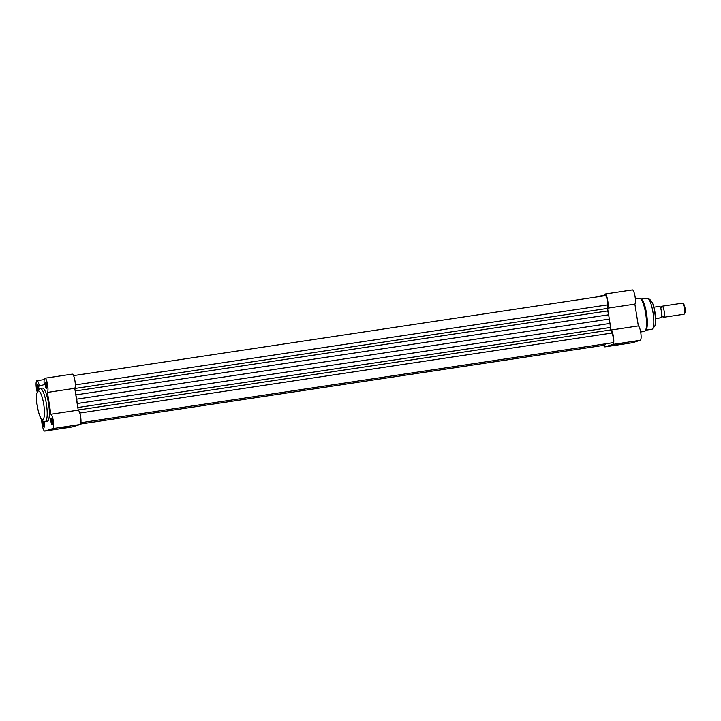 <?xml version="1.0" encoding="UTF-8"?>
<svg xmlns="http://www.w3.org/2000/svg" width="721" height="721" viewBox="0 0 721 721"><rect width="100%" height="100%" fill="white"/><g stroke="black" fill="none" stroke-linecap="round" stroke-linejoin="round"><path stroke-width="1.08" d="M43.873 421.406A3.362 0.766 81.5 0 1 44.45 423.651A3.362 0.766 81.5 0 1 44.369 427.084A3.362 0.766 81.5 0 1 42.972 424.11A3.362 0.766 81.5 0 1 42.918 420.965M43.602 421.316A2.803 0.64 -98.5 0 0 43.63 423.993A2.803 0.64 -98.5 0 0 44.549 426.544M37.798 390.25A3.362 0.766 81.5 0 1 37.276 388.141A3.362 0.766 81.5 0 1 37.699 384.654A3.362 0.766 81.5 0 1 38.754 387.682A3.362 0.766 81.5 0 1 38.898 388.998M38.033 385.113A2.803 0.64 -98.5 0 0 37.934 388.015A2.803 0.64 -98.5 0 0 38.294 389.556M52.453 421.172A3.362 0.766 81.5 0 1 52.381 424.615A3.362 0.766 81.5 0 1 50.975 421.632A3.362 0.766 81.5 0 1 51.407 418.144A3.362 0.766 81.5 0 1 52.453 421.172M51.741 418.613A2.803 0.64 -98.5 0 0 51.642 421.515A2.803 0.64 -98.5 0 0 52.561 424.074M46.757 385.203A3.362 0.766 81.5 0 1 46.685 388.646A3.362 0.766 81.5 0 1 45.279 385.663A3.362 0.766 81.5 0 1 45.711 382.175A3.362 0.766 81.5 0 1 46.757 385.203M46.045 382.635A2.803 0.64 -98.5 0 0 45.946 385.546A2.803 0.64 -98.5 0 0 46.865 388.096M59.996 428.562L66.422 427.364L59.996 428.562M74.75 388.304L47.433 392.413A7.291 1.658 -98.5 0 0 47.622 384.942A7.291 1.658 -98.5 0 0 44.936 378.228L72.253 374.118A7.291 1.658 81.5 0 1 74.939 380.832A7.291 1.658 81.5 0 1 74.75 388.304L78.21 410.141A7.291 1.658 81.5 0 1 80.635 416.801A7.291 1.658 81.5 0 1 80.175 424.489L72.163 426.967A7.291 1.658 81.5 0 1 72.109 426.985A7.291 1.658 81.5 0 1 72.046 426.985M41.746 419.847A7.291 1.658 -98.5 0 0 42.737 427.373A7.291 1.658 -98.5 0 0 44.792 431.086A7.291 1.658 -98.5 0 0 44.846 431.077L52.858 428.598A7.291 1.658 -98.5 0 0 53.318 420.911A7.291 1.658 -98.5 0 0 50.894 414.242L47.433 392.413M48.532 403.526A16.709 3.803 -98.5 0 0 42.377 388.141L40.223 388.466A16.709 3.803 81.5 0 1 46.378 403.85A16.709 3.803 81.5 0 1 45.189 421.506L47.352 421.181A16.709 3.803 -98.5 0 0 48.532 403.526M44.936 378.228A7.291 1.658 -98.5 0 0 44.233 384.59L39.376 386.095A7.291 1.658 -98.5 0 0 36.924 380.706A7.291 1.658 -98.5 0 0 36.05 384.572A7.291 1.658 -98.5 0 0 37.159 391.827M78.21 410.141L50.894 414.242M660.085 307.119L661.671 306.876L661.554 307.371A5.606 1.28 81.5 0 1 662.094 306.2A5.606 1.28 81.5 0 1 662.139 306.191A5.606 1.28 81.5 0 1 664.221 311.445A5.606 1.28 81.5 0 1 663.852 317.267A5.606 1.28 81.5 0 1 663.807 317.276A5.606 1.28 81.5 0 1 663.041 316.591M683.941 314.248A5.606 1.28 -98.5 0 0 683.977 314.239A5.606 1.28 -98.5 0 0 684.022 314.23A5.606 1.28 -98.5 0 0 684.256 314.05A5.606 1.28 -98.5 0 0 684.409 308.507A5.606 1.28 -98.5 0 0 682.634 303.262A5.606 1.28 -98.5 0 0 682.318 303.153A5.606 1.28 -98.5 0 0 682.273 303.162M682.634 303.262L683.589 304.019A4.696 1.072 81.5 0 1 685.085 308.408A4.696 1.072 81.5 0 1 684.95 313.049L684.256 314.05M655.407 318.754L661.608 317.61A6.444 1.469 -98.5 0 0 661.472 311.733A6.444 1.469 -98.5 0 0 659.814 306.326L659.913 306.326A6.219 1.415 81.5 0 1 661.635 311.697A6.219 1.415 81.5 0 1 661.707 317.6L655.326 318.619M653.523 307.218L659.913 306.326M653.938 308.318A6.444 1.469 81.5 0 1 655.344 317.655M75.299 384.897L607.641 304.866L607.424 308.417A2.244 0.514 -98.5 0 0 607.533 310.03A2.244 0.514 -98.5 0 0 607.722 310.931A20.179 4.596 -98.5 0 1 608.641 314.798L610.002 323.423A20.179 4.596 -98.5 0 1 610.336 327.469A2.244 0.514 -98.5 0 0 610.435 328.397A2.244 0.514 -98.5 0 0 610.831 329.921L612.102 333.012A5.606 1.28 81.5 0 1 613.328 339.05A5.606 1.28 81.5 0 1 612.679 342.736L80.914 422.686M80.608 424.002L604.667 345.215A5.606 1.28 -98.5 0 0 605.279 343.854M77.255 404.111A20.179 4.596 -98.5 0 0 77.192 403.526L76.723 399.146L609.533 319.043M75.705 394.333A20.179 4.596 -98.5 0 1 75.831 394.901L76.723 399.146M607.641 304.866A5.606 1.28 -98.5 0 0 606.974 298.845A5.606 1.28 -98.5 0 0 605.316 295.682L73.551 375.623M622.466 343.629L616.04 344.818L622.466 343.629M641.014 299.197A15.7 3.569 81.5 0 1 646.557 313.644A15.7 3.569 81.5 0 1 645.665 330.173M603.621 345.377A7.291 1.658 -98.5 0 0 604.919 346.882A7.291 1.658 -98.5 0 0 604.973 346.864L612.985 344.395A7.291 1.658 -98.5 0 0 613.544 337.374A7.291 1.658 -98.5 0 0 611.02 330.038L610.065 324.008M608.515 314.23L607.569 308.2A7.291 1.658 -98.5 0 0 607.659 300.188A7.291 1.658 -98.5 0 0 605.063 294.015L632.38 289.914A7.291 1.658 81.5 0 1 634.976 296.079A7.291 1.658 81.5 0 1 634.877 304.1L638.337 325.928A7.291 1.658 81.5 0 1 640.861 333.264A7.291 1.658 81.5 0 1 640.302 340.285L632.29 342.763A7.291 1.658 81.5 0 1 632.236 342.772A7.291 1.658 81.5 0 1 632.182 342.772M605.063 294.015A7.291 1.658 -98.5 0 0 604.27 295.835M597.673 296.827A7.291 1.658 -98.5 0 0 597.06 296.493A7.291 1.658 -98.5 0 0 596.564 296.998M607.569 308.2L634.877 304.1M611.02 330.038L638.337 325.928M43.729 404.328A14.465 3.29 -98.5 0 0 38.285 391.025A14.465 3.29 -98.5 0 0 37.366 406.293A14.465 3.29 -98.5 0 0 42.809 419.586A14.465 3.29 -98.5 0 0 43.729 404.328M80.175 424.489L52.858 428.598M72.163 426.967L44.846 431.077M74.786 388.502L607.424 308.417M77.796 407.527L610.336 327.469M79.779 413.043L612.102 333.012M78.183 409.997L610.831 329.921M77.192 403.526L610.002 323.423M75.831 394.901L608.641 314.798M75.173 390.998L607.722 310.931M645.701 313.743A16.709 3.803 -98.5 0 0 639.545 298.359C642.591 298.629 644.935 303.721 646.566 313.644C647.602 320.539 647.62 325.721 646.602 329.2L644.511 331.399A16.709 3.803 -98.5 0 0 645.701 313.743M653.037 312.68A15.7 3.569 -98.5 0 0 647.251 298.224C651.405 299.296 653.911 304.055 654.758 312.481C655.659 318.312 655.686 322.882 654.839 326.198L651.919 329.272A15.7 3.569 -98.5 0 0 653.037 312.68M604.973 346.864L632.29 342.763M612.985 344.395L640.302 340.285M40.223 388.466C36.374 390.737 35.401 396.685 37.312 406.32C39.565 418.207 42.07 422.227 45.189 421.506M44.206 379.606L36.924 380.706M72.109 426.985L44.792 431.086M662.896 316.312L663.158 316.753L661.572 316.997M662.139 306.191L682.318 303.153M659.949 306.317C661.599 309.769 662.193 313.527 661.734 317.6M663.807 317.276L683.977 314.239M604.919 346.882L632.236 342.772M641.519 299.089L647.251 298.224M635.345 298.99L639.545 298.359M640.663 331.984L644.511 331.399M646.187 330.128L651.919 329.272M597.06 296.493L604.333 295.403"/></g></svg>
